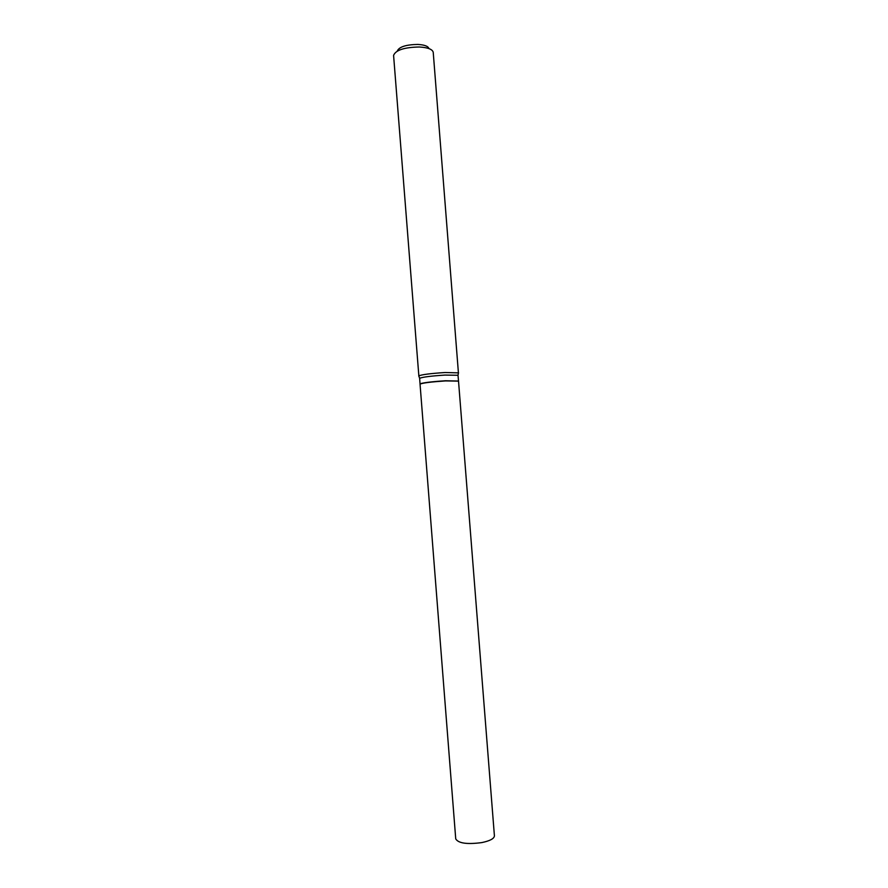 <?xml version="1.0" encoding="UTF-8"?>
<svg xmlns="http://www.w3.org/2000/svg" width="888" height="888" viewBox="0 0 888 888"><rect width="100%" height="100%" fill="white"/><g stroke="black" fill="none" stroke-linecap="round" stroke-linejoin="round"><path stroke-width="1.33" d="M481.818 842.59C489.987 840.88 494.183 838.638 494.416 835.852L458.519 381.119L445.454 380.919C430.713 381.918 422.244 382.994 420.046 384.149L455.733 838.894C458.386 843.311 467.077 844.544 481.818 842.59M420.08 384.06L420.701 383.583C425.141 382.462 433.388 381.518 445.432 380.752L458.474 381.041M397.247 51.093C399.056 46.864 405.927 44.644 417.848 44.433C424.508 44.833 428.205 46.22 428.937 48.596M418.87 376.146L393.584 55.4C395.648 50.105 404.24 47.297 419.358 46.997C427.827 47.508 432.445 49.273 433.222 52.281L458.43 373.038M418.748 375.99L418.781 375.89C421.756 374.592 430.502 373.471 445.01 372.527L458.53 372.86M420.035 383.982L419.636 378.299C422.522 377.067 430.969 375.99 444.988 375.08L458.008 375.269L458.508 380.952M458.008 375.269L458.474 372.76M419.636 378.299L418.781 375.89"/></g></svg>
